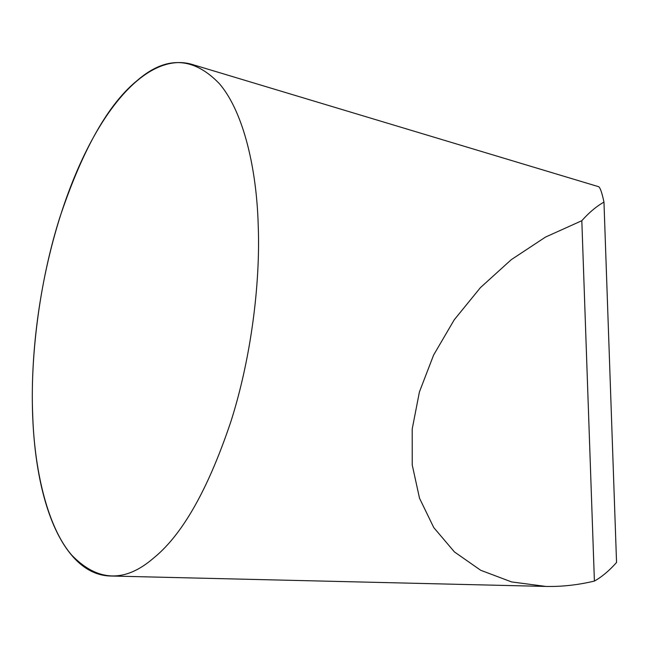<?xml version="1.0" encoding="UTF-8"?>
<svg xmlns="http://www.w3.org/2000/svg" width="649" height="649" viewBox="0 0 649 649"><rect width="100%" height="100%" fill="white"/><g stroke="black" fill="none" stroke-linecap="round" stroke-linejoin="round"><path stroke-width="0.97" d="M581.82 220.717A197.523 81.287 -80.9 0 1 603.968 202.115L616.55 562.472A197.523 81.287 -80.9 0 1 594.403 581.074L581.82 220.717L545.509 237.08L511.266 259.681L480.438 287.621L454.211 319.835L433.605 355.068L419.416 391.947L412.196 429.054L412.229 464.935L419.514 498.213L433.759 527.58L454.422 551.918L480.69 570.268L511.558 581.918L545.825 586.428C561.685 586.785 577.878 585 594.403 581.074M545.825 586.428L110.5 576.004A259.43 106.76 99.1 0 1 40.003 302.466A259.43 106.76 99.1 0 1 192.047 64.405L598.467 186.652C600.065 187.188 601.891 192.347 603.968 202.115M258.18 224.562C260.5 280.214 251.853 355.555 231.052 421.039C208.329 488.932 182.572 534.549 153.764 557.905C125.014 582.899 97.626 581.918 71.601 554.984C47.539 527.175 34.275 470.241 32.677 413.981C30.365 358.329 39.013 282.98 59.813 217.496C82.528 149.611 108.294 103.986 137.101 80.63C165.844 55.644 193.24 56.617 219.265 83.559C243.326 111.36 256.59 168.294 258.18 224.562"/></g></svg>
